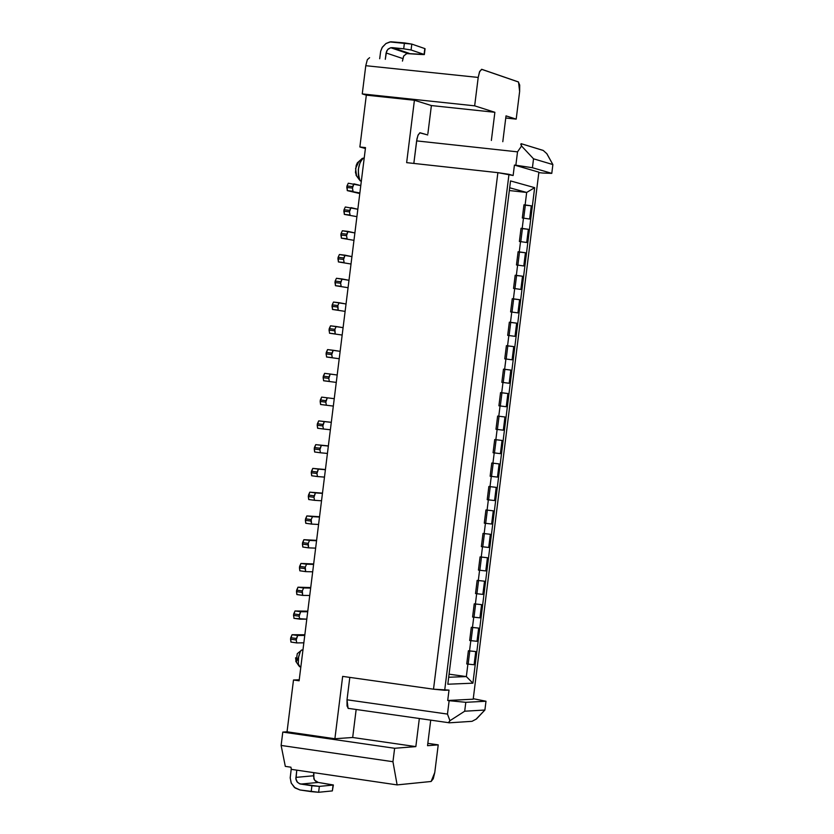 <?xml version="1.0" encoding="UTF-8"?>
<svg xmlns="http://www.w3.org/2000/svg" width="834" height="834" viewBox="0 0 834 834"><rect width="100%" height="100%" fill="white"/><g stroke="black" fill="none" stroke-linecap="round" stroke-linejoin="round"><path stroke-width="1.25" d="M369.587 57.682L367.346 59.662L365.772 65.698L367.346 59.662L369.587 57.682M365.396 148.504L359.871 146.993L366.324 95.149L362.258 93.908L365.772 65.698L362.258 93.908L474.661 105.835L478.205 77.437L365.772 65.698L478.205 77.437L479.477 71.974L481.562 69.305L518.529 82.024L519.634 91.469L516.194 119.126L505.748 118.011L516.194 119.126L506.019 115.874L502.798 141.697L506.019 115.874L516.194 119.126L519.634 91.469L519.697 85.047L518.3 81.899L481.864 69.347L479.738 71.349L478.205 77.437L474.661 105.835L362.258 93.908L366.324 95.149L359.871 146.993L365.396 148.504M365.511 147.608L359.871 146.993L365.511 147.608L299.114 680.794L365.511 147.608M543.028 150.36L521.114 143.677L543.32 150.495M546.75 153.592L552.879 164.569L551.785 173.368L542.684 173.024L551.785 173.368L532.426 167.717L514.432 165.08L538.879 172.179L514.432 165.08L515.86 165.236L517.528 151.851L416.635 140.894L417.876 135.567L419.783 132.825L427.727 134.952L420.044 132.762L418.178 134.847L416.958 138.851L413.831 163.422L416.635 140.894L517.528 151.851L515.86 165.236L532.426 167.717L551.785 173.368L552.879 164.569L546.875 153.717L543.215 150.443M538.827 172.607L542.684 173.024L538.827 172.607M447.472 714.081L449.943 720.701L464.694 711.214L465.81 702.311L464.694 711.214L484.898 710.026L485.993 701.238L465.81 702.311L449.14 700.696L447.472 714.081L347.017 699.789L349.811 677.396L347.017 699.789L348.07 708.327L349.175 708.483L348.372 708.483L347.038 706.012L347.017 699.789L447.472 714.081L449.14 700.696L447.712 700.497L473.201 699.184L447.712 700.497L449.015 690.093L433.513 689.197L342.659 676.384L334.893 738.736L352.678 737.485L415.843 746.607L394.628 748.275L392.95 761.713L394.628 748.275L282.789 732.085L287.042 731.804L282.789 732.085L281.121 745.44L392.95 761.713L397.12 784.898L291.347 769.355L290.92 767.197L291.347 769.355L397.12 784.898L392.95 761.713L281.121 745.44L285.311 766.373L290.92 767.197L285.311 766.373L281.121 745.44L282.789 732.085L394.628 748.275L415.843 746.607L352.678 737.485L334.893 738.736L342.659 676.384L433.513 689.197L497.877 172.659L406.648 162.64L414.415 100.257L431.387 105.553L494.875 112.298L491.362 140.456L494.875 112.298L431.387 105.553L427.894 133.607L431.387 105.553L414.415 100.257L406.648 162.64L497.877 172.659L513.139 175.494L514.432 165.08L513.139 175.494L508.98 174.316L444.689 690.281L449.015 690.093L447.712 700.497L465.81 702.311L485.993 701.238L473.264 698.704L485.993 701.238L484.898 710.026L475.995 719.273M521.114 143.677L521.552 146.023L533.531 158.804L552.879 164.569L533.531 158.804L532.426 167.717L533.531 158.804L521.552 146.023L517.528 151.851M526.671 192.456L534.657 187.66L510.533 180.926L447.816 684.224L472.909 683.182L534.657 187.66L526.671 192.456L509.668 187.786L526.671 192.456L525.118 204.935L531.289 205.831L529.642 219.029L523.471 218.143L522.188 228.412L528.36 229.298L526.713 242.496L520.541 241.62L519.259 251.889L525.441 252.765L523.794 265.963L517.622 265.097L516.34 275.366L522.511 276.221L520.864 289.419L514.693 288.574L513.41 298.843L519.592 299.687L517.945 312.886L511.763 312.052L510.481 322.32L516.663 323.154L515.026 336.342L508.844 335.529L507.562 345.797L513.744 346.61L512.097 359.808L505.915 358.995L504.633 369.274L510.815 370.067L509.178 383.265L502.985 382.472L501.714 392.741L507.896 393.533L506.248 406.731L500.066 405.949L498.784 416.218L504.966 416.99L503.329 430.188L497.137 429.427L495.855 439.695L502.047 440.446L500.4 453.644L494.218 452.893L492.936 463.162L499.128 463.912L497.481 477.1L491.289 476.37L490.006 486.639L496.199 487.369L494.562 500.556L488.359 499.837L487.087 510.106L493.28 510.825L491.633 524.023L485.44 523.314L484.158 533.583L490.35 534.281L488.714 547.479L482.511 546.781L481.239 557.049L487.431 557.737L485.784 570.936L479.592 570.247L478.309 580.516L484.512 581.194L482.865 594.392L476.662 593.725L475.39 603.993L481.583 604.65L479.946 617.838L473.743 617.191L472.461 627.46L478.664 628.106L477.017 641.294L470.814 640.658L469.532 650.927L475.745 651.552L474.098 664.75L467.895 664.125L466.342 676.593L472.909 683.182L466.342 676.593L448.682 677.25L466.342 676.593L449.067 674.174L466.342 676.593L467.895 664.125L474.098 664.75L466.738 663.968L474.098 664.75L475.745 651.552L468.385 650.77L466.738 663.968L468.385 650.77L469.532 650.927L470.814 640.658L477.017 641.294L469.667 640.502L477.017 641.294L478.664 628.106L471.304 627.304L469.667 640.502L471.304 627.304L472.461 627.46L473.743 617.191L479.946 617.838L472.586 617.035L479.946 617.838L481.583 604.65L474.233 603.837L472.586 617.035L474.233 603.837L475.39 603.993L476.662 593.725L482.865 594.392L475.516 593.568L482.865 594.392L484.512 581.194L477.152 580.36L475.516 593.568L477.152 580.36L478.309 580.516L479.592 570.247L485.784 570.936L478.435 570.102L485.784 570.936L487.431 557.737L480.082 556.893L478.435 570.102L480.082 556.893L481.239 557.049L482.511 546.781L488.714 547.479L481.364 546.624L488.714 547.479L490.35 534.281L483.011 533.426L481.364 546.624L483.011 533.426L484.158 533.583L485.44 523.314L491.633 524.023L484.283 523.158L491.633 524.023L493.28 510.825L485.93 509.96L484.283 523.158L485.93 509.96L487.087 510.106L488.359 499.837L494.562 500.556L487.212 499.691L494.562 500.556L496.199 487.369L488.86 486.483L487.212 499.691L488.86 486.483L490.006 486.639L491.289 476.37L497.481 477.1L490.131 476.224L497.481 477.1L499.128 463.912L491.779 463.016L490.131 476.224L491.779 463.016L492.936 463.162L494.218 452.893L500.4 453.644L493.061 452.747L500.4 453.644L502.047 440.446L494.708 439.549L493.061 452.747L494.708 439.549L495.855 439.695L497.137 429.427L503.329 430.188L495.98 429.281L503.329 430.188L504.966 416.99L497.627 416.072L504.966 416.99L499.034 416.249L497.387 429.447L499.034 416.249L497.627 416.072L495.98 429.281L497.627 416.072L498.784 416.218L500.066 405.949L506.248 406.731L507.896 393.533L501.714 392.741L507.896 393.533L501.953 392.804L500.317 405.981L501.953 392.804L500.556 392.606L498.909 405.804L500.066 405.949L498.909 405.804L500.556 392.606L501.714 392.741L502.985 382.472L509.178 383.265L510.815 370.067L503.475 369.128L510.815 370.067L504.872 369.347L503.236 382.504L504.872 369.347L503.475 369.128L501.839 382.337L502.985 382.472L501.839 382.337L503.475 369.128L504.633 369.274L505.915 358.995L512.097 359.808L513.744 346.61L507.562 345.797L513.744 346.61L507.802 345.901L506.165 359.027L507.802 345.901L506.405 345.651L504.758 358.86L505.915 358.995L504.758 358.86L506.405 345.651L507.562 345.797L508.844 335.529L515.026 336.342L516.663 323.154L510.481 322.32L516.663 323.154L510.721 322.445L509.084 335.56L510.721 322.445L509.334 322.185L507.687 335.383L508.844 335.529L507.687 335.383L509.334 322.185L510.481 322.32L511.763 312.052L517.945 312.886L519.592 299.687L512.253 298.708L519.592 299.687L513.64 298.989L512.013 312.083L513.64 298.989L512.253 298.708L510.606 311.916L511.763 312.052L510.606 311.916L512.253 298.708L513.41 298.843L514.693 288.574L520.864 289.419L522.511 276.221L516.34 275.366L522.511 276.221L516.569 275.533L514.943 288.606L516.569 275.533L515.183 275.23L513.536 288.439L514.693 288.574L513.536 288.439L515.183 275.23L516.34 275.366L517.622 265.097L523.794 265.963L525.441 252.765L518.102 251.753L525.441 252.765L519.488 252.087L517.862 265.129L519.488 252.087L518.102 251.753L516.465 264.962L517.622 265.097L516.465 264.962L518.102 251.753L519.259 251.889L520.541 241.62L526.713 242.496L528.36 229.298L521.031 228.276L528.36 229.298L522.418 228.631L520.791 241.651L522.418 228.631L521.031 228.276L519.384 241.485L520.541 241.62L519.384 241.485L521.031 228.276L522.188 228.412L523.471 218.143L529.642 219.029L531.289 205.831L523.961 204.81L531.289 205.831L525.337 205.174L523.71 218.174L525.337 205.174L523.961 204.81L522.313 218.008L523.471 218.143L522.313 218.008L523.961 204.81L525.118 204.935L526.671 192.456L509.334 190.538L526.671 192.456M361.351 181.051L360.497 180.957L361.351 181.051M360.497 180.957L359.162 179.518L358.411 176.808L358.349 169.239L360.611 160.493L361.966 158.564L363.343 158.116C358.14 163.652 357.056 171.199 360.09 180.769L360.382 180.801M521.552 146.023L520.76 144.313M361.31 159.315L357.348 162.807L356.191 165.455L355.461 172.461L356.577 175.964L355.586 168.51L358.62 162.046M438.225 744.856L427.832 743.355L438.225 744.856L434.775 772.492L431.136 781.479L433.263 778.737L434.775 772.492L438.225 744.856L427.54 745.69L438.225 744.856M287.042 731.804L293.495 680.002L299.239 679.793L293.495 680.002L299.114 680.794L293.495 680.002L287.042 731.804L334.893 738.736L287.042 731.804M352.678 737.485L356.149 709.578L352.678 737.485M430.709 720.232L427.54 745.69L430.709 720.232M471.867 721.337L448.953 722.838L471.867 721.337M472.065 721.306L476.423 719.002L484.898 710.026L464.694 711.214L449.943 720.701L448.609 722.692M415.843 746.607L419.325 718.606L415.843 746.607M448.682 722.296L449.943 720.701M299.99 666.825L298.791 665.72L298.28 663.676L298.624 656.702L300.303 651.542L301.355 650.176L302.951 649.967L301.564 650.02L300.355 651.437L298.489 657.505L298.322 663.947L299.99 666.825M296.372 661.852L298.186 657.724M300.813 650.749L297.269 653.679L296.08 661.748L295.58 657.786M414.415 100.257L366.324 95.149L414.415 100.257M473.201 699.184L538.879 172.179L473.201 699.184M472.909 683.182L447.816 684.224L510.533 180.926L534.657 187.66L472.909 683.182M497.877 172.659L433.513 689.197L444.689 690.281L508.98 174.316L497.877 172.659M469.782 650.947L468.166 663.927L469.782 650.947M472.711 627.481L471.085 640.481L472.711 627.481M475.63 604.014L474.014 617.035L475.63 604.014M478.56 580.547L476.933 593.589L478.56 580.547M481.479 557.081L479.852 570.143L481.479 557.081M484.408 533.604L482.782 546.687L484.408 533.604M487.327 510.137L485.701 523.241L487.327 510.137M490.256 486.67L488.62 499.795L490.256 486.67M493.186 463.193L491.539 476.35L493.186 463.193M496.105 439.726L494.468 452.893L496.105 439.726M494.875 112.298L474.661 105.835L494.875 112.298M397.12 784.898L431.136 781.479L397.12 784.898M291.139 642.138L290.566 639.188L290.951 642.076L296.768 642.931L296.195 639.97L290.566 639.188L292.067 634.716L304.837 634.768L292.067 634.716L297.696 635.498L296.195 639.97L296.768 642.931L303.837 642.826L296.685 642.91M297.696 635.498L304.764 635.425L292.067 634.716L290.743 637.697L296.383 638.479L297.696 635.498M299.729 619.162L299.156 616.19L293.526 615.409L295.017 610.957L307.777 611.166L295.017 610.957L300.657 611.739L299.156 616.19L299.729 619.162L306.787 619.151L294.1 618.38L293.526 615.409L294.1 618.38M300.657 611.739L307.704 611.749L295.017 610.957L293.704 613.928L299.343 614.7L300.657 611.739M297.06 594.621L296.487 591.64L296.873 594.559L302.69 595.393L302.127 592.411L296.487 591.64L297.978 587.199L310.717 587.563L297.978 587.199L303.618 587.97L302.304 590.92L302.69 595.393L309.737 595.476L302.617 595.382M303.618 587.97L310.655 588.085L297.978 587.199L296.664 590.159L302.304 590.92L303.618 587.97M300.011 570.863L299.448 567.871L299.833 570.8L305.651 571.624L305.088 568.632L299.448 567.871L300.938 563.44L313.657 563.951L300.938 563.44L306.578 564.201L305.265 567.141L305.651 571.624L312.687 571.811L305.588 571.624M306.578 564.201L313.605 564.409L300.938 563.44L299.625 566.38L305.265 567.141L306.578 564.201M302.971 547.104L302.408 544.102L302.794 547.041L308.611 547.865L308.048 544.852L302.408 544.102L303.899 539.681L316.597 540.349L303.899 539.681L309.539 540.432L308.226 543.361L308.611 547.865L315.627 548.136L308.559 547.855M309.539 540.432L316.555 540.734L303.899 539.681L302.586 542.611L308.226 543.361L309.539 540.432M305.932 523.345L305.369 520.322L305.765 523.283L311.572 524.096L311.009 521.073L305.369 520.322L306.86 515.923L319.537 516.736L306.86 515.923L312.5 516.663L311.186 519.582L311.572 524.096L318.578 524.461L311.53 524.086M312.5 516.663L319.505 517.059L306.86 515.923L305.546 518.842L311.186 519.582L312.5 516.663M308.893 499.587L309.529 499.629L308.893 499.587L308.319 496.553L308.726 499.524L314.533 500.327L313.97 497.293L308.319 496.553L309.81 492.164L322.487 493.134L309.81 492.164L315.461 492.894L313.97 497.293L314.533 500.327L321.528 500.786L314.491 500.317M315.461 492.894L322.445 493.384L309.81 492.164L308.507 495.062L314.157 495.803L315.461 492.894M311.853 475.828L312.687 475.891L311.853 475.828L311.28 472.774L311.687 475.766L317.493 476.558L316.93 473.503L311.28 472.774L312.771 468.395L325.427 469.521L312.771 468.395L318.411 469.125L316.93 473.503L317.493 476.558L324.478 477.111L317.462 476.548M318.411 469.125L325.396 469.719L312.771 468.395L311.468 471.293L317.118 472.023L318.411 469.125M314.804 452.059L316.023 452.174L314.804 452.059L314.241 449.005L314.647 451.997L320.454 452.789L319.891 449.724L314.241 449.005L315.732 444.637L328.367 445.909L315.732 444.637L321.371 445.356L319.891 449.724L320.454 452.789L327.428 453.435L320.433 452.779M321.371 445.356L328.346 446.044L315.732 444.637L314.428 447.514L320.079 448.233L321.371 445.356M330.368 429.76L323.415 429.01L330.368 429.76M317.764 428.301L317.201 425.225L318.692 420.878L331.307 422.306L318.692 420.878L324.332 421.587L322.852 425.945L317.201 425.225L317.618 428.238L323.415 429.01L322.852 425.945L323.415 429.01M324.332 421.587L331.296 422.358L318.692 420.878L317.389 423.745L323.039 424.454L324.332 421.587M333.319 406.085L326.375 405.241L333.319 406.085M320.725 404.542L320.162 401.456L321.653 397.109L334.246 398.683L327.293 397.818L325.813 402.155L326.375 405.241L325.813 402.155L320.162 401.456L320.579 404.48L326.375 405.241M336.269 382.41L323.686 380.773L336.269 382.41M324.614 373.351L337.197 375.008L330.254 374.039L328.773 378.375L329.336 381.472L328.773 378.375L323.123 377.677L323.686 380.773L323.123 377.677L324.614 373.351L323.311 376.186L328.961 376.885L330.254 374.039L324.614 373.351M339.219 358.735L326.647 357.015L339.219 358.735M327.574 349.582L340.136 351.333L333.214 350.27L331.734 354.586L332.297 357.703L331.734 354.586L326.084 353.897L326.647 357.015L326.084 353.897L327.574 349.582L326.271 352.417L331.922 353.105L333.214 350.27L327.574 349.582M342.169 335.049L329.607 333.246L342.169 335.049M330.525 325.823L343.087 327.658L336.175 326.501L334.882 329.315L335.247 333.923L334.705 330.806L329.044 330.118L329.607 333.246L329.044 330.118L330.525 325.823L329.232 328.638L334.882 329.315L336.175 326.501L330.525 325.823M345.12 311.374L332.568 309.477L345.12 311.374M333.485 302.054L346.037 303.972L339.136 302.721L337.843 305.536L338.208 310.154L337.666 307.016L332.015 306.349L332.568 309.477L332.193 304.858L333.485 302.054L332.193 304.858L337.843 305.536L339.136 302.721L333.485 302.054M348.07 287.699L335.518 285.718L348.07 287.699M336.446 278.285L348.987 280.297L342.096 278.952L340.626 283.226L341.169 286.385L340.626 283.226L334.976 282.57L335.518 285.718L335.153 281.079L336.446 278.285L335.153 281.079L340.814 281.746L342.096 278.952L336.446 278.285M351.01 264.013L338.479 261.949L351.01 264.013M339.407 254.526L351.938 256.622L345.057 255.173L343.587 259.447L344.129 262.606L343.587 259.447L337.937 258.79L338.479 261.949L338.114 257.299L339.407 254.526L338.114 257.299L343.775 257.956L345.057 255.173L339.407 254.526M353.96 240.338L341.44 238.18L353.96 240.338M342.367 230.757L354.888 232.936L348.018 231.404L346.548 235.657L347.09 238.826L346.548 235.657L340.897 235.011L341.44 238.18L341.075 233.52L342.367 230.757L341.075 233.52L346.736 234.166L348.018 231.404L342.367 230.757M356.91 216.652L344.4 214.411L356.91 216.652M345.328 206.988L344.035 209.741L345.328 206.988L357.838 209.261L350.978 207.624L349.509 211.867L350.051 215.057L349.509 211.867L343.858 211.231L344.4 214.411L344.035 209.741L349.696 210.387L350.906 207.614M359.861 192.977L347.361 190.642L359.788 193.551L347.361 190.642L359.861 192.977M348.289 183.219L346.996 185.961L348.289 183.219L360.778 185.575L353.939 183.845L352.469 188.077L353.011 191.278L352.469 188.077L346.819 187.452L347.361 190.642L346.996 185.961L352.657 186.597L353.866 183.845M321.653 397.109L320.35 399.966L326 400.674L327.293 397.818L321.653 397.109M420.221 54.439L406.669 53.584L403.604 56.149L402.457 61.101L403.729 55.941L406.898 53.512L424.089 54.429L411.079 49.988L403.698 48.81L404.427 42.909L390.802 41.773L385.913 43.566L382.139 47.538L380.69 51.176L379.689 58.734L380.669 51.249L382.399 47.1L385.986 43.514L389.864 41.929L411.808 44.098L424.808 48.581L424.339 54.575L420.221 54.439M385.298 59.318L386.611 51.135L388.258 48.966L390.635 47.767L403.698 48.81L392.449 47.653L409.077 53.293L392.449 47.653L390.771 47.736L387.695 49.498L386.09 52.959L402.78 58.547L386.09 52.959L385.298 59.318M296.195 639.97L296.383 638.479L290.743 637.697L290.566 639.188L296.195 639.97M299.156 616.19L299.343 614.7L293.704 613.928L293.526 615.409L299.156 616.19M302.127 592.411L302.304 590.92L296.664 590.159L296.487 591.64L302.127 592.411M305.088 568.632L305.265 567.141L299.625 566.38L299.448 567.871L305.088 568.632M308.048 544.852L308.226 543.361L302.586 542.611L302.408 544.102L308.048 544.852M311.009 521.073L311.186 519.582L305.546 518.842L305.369 520.322L311.009 521.073M313.97 497.293L314.157 495.803L308.507 495.062L308.319 496.553L313.97 497.293M316.93 473.503L317.118 472.023L311.468 471.293L311.28 472.774L316.93 473.503M319.891 449.724L320.079 448.233L314.428 447.514L314.241 449.005L319.891 449.724M322.852 425.945L323.039 424.454L317.389 423.745L317.201 425.225L322.852 425.945M325.813 402.155L326 400.674L320.35 399.966L320.162 401.456L325.813 402.155M328.773 378.375L328.961 376.885L323.311 376.186L323.123 377.677L328.773 378.375M331.734 354.586L331.922 353.105L326.271 352.417L326.084 353.897L331.734 354.586M334.705 330.806L334.882 329.315L329.232 328.638L329.044 330.118L334.705 330.806M337.666 307.016L337.843 305.536L332.193 304.858L332.015 306.349L337.666 307.016M340.626 283.226L340.814 281.746L335.153 281.079L334.976 282.57L340.626 283.226M343.587 259.447L343.775 257.956L338.114 257.299L337.937 258.79L343.587 259.447M346.548 235.657L346.736 234.166L341.075 233.52L340.897 235.011L346.548 235.657M349.509 211.867L349.696 210.387L344.035 209.741L343.858 211.231L349.509 211.867M352.469 188.077L352.657 186.597L346.996 185.961L346.819 187.452L352.469 188.077M403.698 48.81L411.079 49.988L411.808 44.098L404.427 42.909L403.698 48.81M411.079 49.988L424.089 54.429L424.808 48.581L411.808 44.098L411.079 49.988M311.916 785.743L300.157 783.97L297.425 782.313L295.841 778.622L296.779 770.147L295.966 779.456L296.987 781.781L299.448 783.731L319.359 786.389L333.079 785.065L318.265 782.438L333.371 784.971L332.349 790.903L318.619 792.279L311.176 791.633L311.916 785.743L311.176 791.633L299.99 789.975L318.619 792.279L319.359 786.389L311.916 785.743M291.243 768.865L290.201 777.778L291.17 782.949L294.371 787.379L299.99 789.975L295.142 787.984L291.295 783.22L290.201 777.955L291.243 768.865M313.834 772.659L313.886 778.956L315.471 781.145L318.265 782.438L300.73 784.085L318.265 782.438L314.554 780.144L313.448 775.787L295.872 777.382L313.448 775.787L313.834 772.659M332.38 790.653L333.371 784.971M333.079 785.065L319.359 786.389L318.619 792.279L332.349 790.903L333.079 785.065M361.362 180.905L360.09 180.769M356.035 175.213L359.162 179.518M448.577 722.682L348.07 708.327M300.845 666.846L299.437 666.647M295.789 661.32L298.791 665.72M296.581 642.858L290.951 642.076M299.542 619.099L293.912 618.317M302.513 595.33L296.873 594.559M305.473 571.561L299.833 570.8M308.434 547.792L302.794 547.041M311.405 524.033L305.765 523.283M314.366 500.264L308.726 499.524M317.327 476.495L311.687 475.766M320.298 452.726L314.647 451.997M323.258 428.957L317.618 428.238M326.219 405.178L320.579 404.48M329.19 381.409L323.54 380.711M332.151 357.64L326.501 356.952M335.112 333.871L329.472 333.193M338.083 310.102L332.432 309.424M341.043 286.323L335.393 285.655M344.015 262.554L338.354 261.897M346.975 238.774L341.325 238.128M349.936 215.005L344.286 214.359M352.907 191.226L347.246 190.6M407.409 53.376L390.771 47.736M425.069 48.737L424.339 54.575"/></g></svg>
